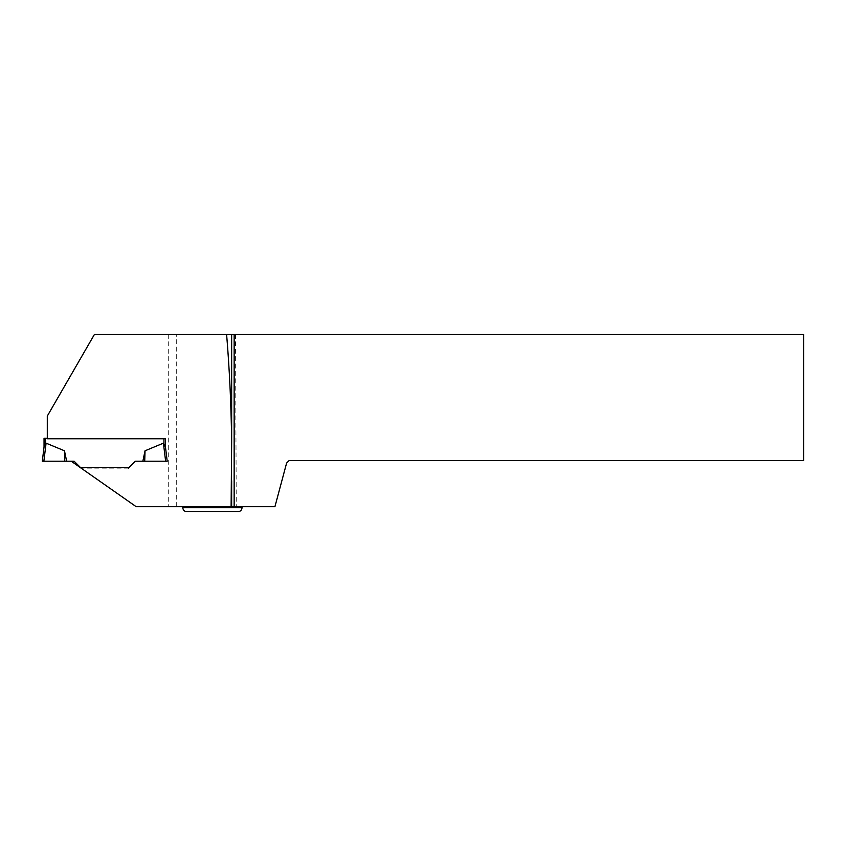 <?xml version="1.0" encoding="UTF-8"?>
<svg xmlns="http://www.w3.org/2000/svg" width="846" height="846" viewBox="0 0 846 846"><rect width="100%" height="100%" fill="white"/><g stroke="black" fill="none" stroke-linecap="round" stroke-linejoin="round"><path stroke-width="0.63" stroke-dasharray="4.23 3.17" d="M44.045 446.974L44.045 438.323L165.456 438.323L165.404 446.582M145.036 450.791L163.415 443.156L165.636 461.218L144.719 461.218L145.036 450.791L142.847 461.218L135.381 461.218L165.636 461.218M47.291 438.323L165.456 438.323L165.456 446.974L165.456 438.757L47.291 438.757L47.291 416.084L94.498 334.318L803.7 334.318L803.7 460.584L289.11 460.584L286.604 463.079L274.929 506.68L136.164 506.68L71.233 461.218L74.12 461.218L81.036 468.134L128.465 468.134L135.381 461.218L128.909 467.69L80.592 467.69L74.12 461.218L66.654 461.218L64.465 450.791L46.086 443.156L43.865 461.218L64.782 461.218L64.465 450.791M128.465 468.134L81.1 468.134M44.098 446.582L42.3 461.218L74.12 461.218L43.865 461.218M64.782 461.218L66.654 461.218M74.12 461.218L71.233 461.218M165.456 446.974L167.201 461.218L135.381 461.218M212.42 506.68L182.789 506.68L212.42 506.68M176.698 506.68L176.698 334.318L176.698 506.68M235.516 334.318L236.267 506.68M186.786 511.682L238.043 511.682M45.547 438.323L45.547 443.653M163.955 438.757L163.955 443.653M168.703 334.318L168.703 506.68M242.041 507.685L182.789 507.685"/><path stroke-width="1.27" d="M226.601 334.318L231.656 334.318L231.656 441.792C231.191 405.171 229.509 369.342 226.601 334.318L94.498 334.318L47.291 416.084L47.291 438.757L165.456 438.757L165.456 446.974L163.415 443.156L145.036 450.791L142.847 461.218L144.719 461.218L145.036 450.791M45.547 443.653L44.098 446.582L45.547 443.653L45.547 438.323L44.045 438.323L44.045 446.974M47.291 438.323L45.547 438.323M64.465 450.791L46.086 443.156L43.865 461.218L66.654 461.218L64.465 450.791L64.782 461.218M231.656 441.792L231.117 506.68L136.164 506.68L71.233 461.218L42.3 461.218L44.098 446.582M81.1 468.134L74.12 461.218L71.233 461.218M128.465 468.134L135.381 461.218L128.909 467.69L80.592 467.69L74.12 461.218M165.456 446.974L167.201 461.218L165.404 446.582L163.415 443.156L165.636 461.218L135.381 461.218M165.404 446.582L167.201 461.218L165.636 461.218M231.656 334.318L234.152 334.318L234.152 506.68L274.929 506.68L286.604 463.079L289.11 460.584L803.7 460.584L803.7 334.318L234.152 334.318M234.152 506.68L231.117 506.68M231.656 480.644L231.656 506.68M242.041 507.685C241.808 510.106 240.476 511.439 238.043 511.682L186.786 511.682C184.354 511.439 183.022 510.106 182.789 507.685L242.041 507.685L242.041 506.68M42.3 461.218L43.865 461.218M163.955 438.757L163.955 443.653M182.789 507.685L182.789 506.68"/></g></svg>
